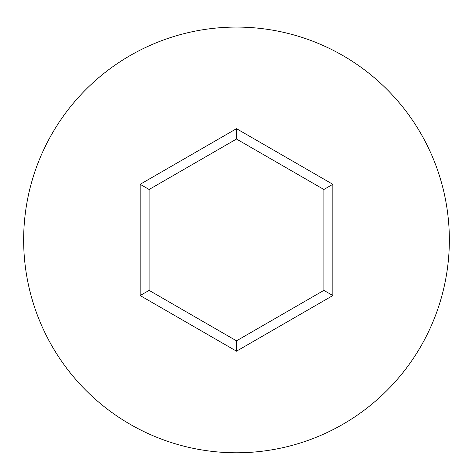 <?xml version="1.0" encoding="UTF-8"?>
<svg xmlns="http://www.w3.org/2000/svg" width="473" height="473" viewBox="0 0 473 473"><rect width="100%" height="100%" fill="white"/><g stroke="black" fill="none" stroke-linecap="round" stroke-linejoin="round"><path stroke-width="0.71" d="M449.35 239.929A212.85 212.85 0 0 0 236.5 27.079A212.85 212.85 0 0 0 23.65 239.929A212.85 212.85 0 0 0 236.5 452.779A212.85 212.85 0 0 0 449.35 239.929M236.5 351.179L140.156 295.554L140.156 184.31L236.5 128.686L332.844 184.31L332.844 295.554L236.5 351.179L236.5 340.832L323.881 290.381L323.881 189.484L236.5 139.032L149.119 189.484L149.119 290.381L236.5 340.832M332.844 295.554L323.881 290.381M323.881 189.484L332.844 184.31M236.5 139.032L236.5 128.686M149.119 189.484L140.156 184.31M140.156 295.554L149.119 290.381"/></g></svg>
